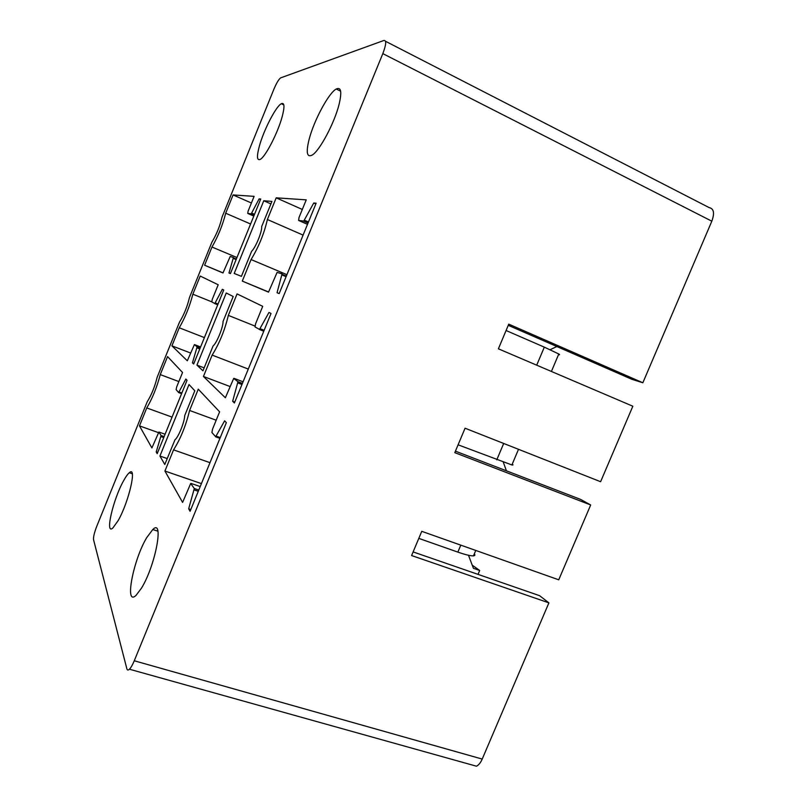 <?xml version="1.0" encoding="UTF-8"?>
<svg xmlns="http://www.w3.org/2000/svg" width="807" height="807" viewBox="0 0 807 807"><rect width="100%" height="100%" fill="white"/><g stroke="black" fill="none" stroke-linecap="round" stroke-linejoin="round"><path stroke-width="1.21" d="M134.265 660.772L382.821 53.625C386.22 44.637 386.583 40.249 383.92 40.461L280.594 77.896C278.697 79.358 276.428 83.222 273.785 89.476L222.006 217.234C220.018 225.879 216.659 234.181 211.908 242.161L189.484 297.49C187.305 306.589 183.966 314.841 179.447 322.245L157.183 377.192C154.823 386.724 151.504 394.926 147.217 401.765L96.85 526.073C94.369 532.489 93.269 537.018 93.531 539.671L126.84 668.7C127.264 670.244 128.131 670.415 129.433 669.215C130.936 667.702 132.55 664.887 134.265 660.772L482.213 759.074C480.609 762.726 478.692 765.097 476.463 766.206L129.433 669.215M259.43 145.875C256.586 156.356 256.858 160.855 260.268 159.362C265.422 156.851 277.83 132.883 282.157 116.763C284.81 106.655 284.528 102.318 281.3 103.73C275.994 106.292 263.839 129.897 259.43 145.875M212.523 429.173L211.918 432.552L215.681 436.708L224.649 420.82L226.353 422.666L190.089 511.305L188.667 508.803L194.295 488.507L190.694 483.474L182.604 502.408L164.921 471.036L173.555 449.852C180.486 438.958 185.832 425.824 189.595 410.47L198.27 389.176L219.615 411.822L212.523 429.173M176.683 386.926L176.108 389.65L178.66 392.525L185.862 379.028L187.032 380.289L157.194 453.675L156.215 451.97L161.077 435.508L158.888 432.027L151.898 447.925L139.48 425.884L146.753 407.949C152.382 398.426 156.891 387.31 160.26 374.609L167.563 356.593L182.553 372.491L176.683 386.926M184.732 415.544L194.81 390.8L189.03 384.505L159.927 456.036L164.799 464.499L174.988 439.744C178.347 437.434 184.621 421.839 184.732 415.544M255.567 323.849L255.062 326.986L259.521 329.397L268.973 312.45L271.031 313.469L234.413 402.965L232.648 401.271L237.964 381.701L233.687 378.443L225.365 397.76L203.445 376.466L212.15 355.1C219.474 343.268 224.86 330.023 228.32 315.386L237.066 293.909L262.719 306.337L255.567 323.849M212.281 299.316L211.777 301.879L214.803 303.543L222.339 289.32L223.741 290.016L193.66 363.997L192.449 362.837L197.11 346.869L194.426 344.579L187.305 360.79L171.921 345.84L179.245 327.773C185.156 317.585 189.695 306.388 192.853 294.202L200.217 276.055L218.193 284.76L212.281 299.316M223.045 321.458L233.203 296.502L226.253 293.002L196.918 365.107L202.95 370.817L213.068 345.971C216.73 343.146 223.277 327.067 223.045 321.458M299.014 217.537L298.61 220.442L303.755 221.068L313.731 203.031L316.142 203.213L279.172 293.587L277.053 292.709L282.067 273.866L277.104 272.393L268.519 292.144L242.292 281.098L251.068 259.551C258.785 246.76 264.222 233.405 267.379 219.504L276.196 197.836L306.236 199.854L299.014 217.537M248.153 211.02L247.719 213.421L251.219 213.865L259.108 198.895L260.742 199.016L230.419 273.593L228.976 272.998L233.425 257.524L230.227 256.455L222.984 272.968L204.605 265.231L211.979 247.033C218.172 236.158 222.742 224.891 225.688 213.219L233.092 194.941L254.114 196.353L248.153 211.02M261.68 226.575L271.929 201.417L263.778 200.751L234.201 273.452L241.414 276.357L251.613 251.3C255.648 247.588 262.245 231.377 261.68 226.575M146.803 537.512C133.357 559.503 124.096 606.935 136.09 595.314L141.437 588.212C155.58 565.455 164.325 517.822 152.785 529.523L146.803 537.512M339.142 104.113C342.017 91.776 341.048 86.742 336.237 89.022C328.641 92.956 313.822 120.768 309.091 139.46C305.893 152.402 306.892 157.627 312.077 155.136C319.451 151.181 334.582 122.906 339.142 104.113M118.145 520.616C128.949 501.863 137.281 465.104 129.302 472.741C127.708 474.042 125.811 476.705 123.612 480.72C113.212 499.019 104.668 535.485 112.849 528L118.145 520.616M455.43 451.153L580.647 499.432L590.684 504.97L558.737 579.809L421.768 531.329L411.6 555.549L548.901 602.859L482.213 759.074M590.684 504.97L454.795 452.656L465.064 428.214L600.61 481.718L632.839 406.224L498.393 348.816L508.753 324.142L642.846 382.77L711.824 221.189C714.73 213.129 713.852 208.61 709.192 207.621L385.534 41.288M508.259 325.312L631.871 379.29L642.846 382.77M413.123 551.917L539.611 595.687L548.901 602.859M472.246 565.182L479.681 570.478L473.416 568.299L468.504 555.266M478.037 574.382L479.681 570.478M263.778 200.751L270.91 203.909M550.112 349.703L556.86 346.536M233.092 194.941L251.411 203.001M225.688 213.219L250.584 224.003M236.945 257.534L211.979 247.033M204.605 265.231L223.035 272.857M259.108 198.895L260.54 199.531M276.196 197.836L302.312 209.467M267.379 219.504L303.099 235.109M286.909 274.673L251.068 259.551M242.292 281.098L268.59 291.983M313.731 203.031L315.83 203.969M196.918 365.107L204.151 367.871M506.403 470.804L503.356 462.29M192.853 294.202L211.716 301.808M204.393 337.598L179.245 327.773M171.921 345.84L190.482 352.972M192.449 362.837L193.902 363.392M228.32 315.386L254.931 326.058M248.284 369.061L212.15 355.1M203.445 376.466L229.965 386.503M232.648 401.271L234.787 402.078M159.927 456.036L167.22 458.578M160.26 374.609L178.861 381.57M172.062 417.108L146.753 407.949M139.48 425.884L158.243 432.562M156.215 451.97L157.678 452.485M189.595 410.47L216.185 420.215M209.981 462.673L173.555 449.852M164.921 471.036L201.417 483.605M188.667 508.803L190.815 509.52M536.705 365.178L544.322 347.141L506.08 330.517M544.322 347.141L558.787 353.991C559.927 354.707 559.836 354.929 558.515 354.636M512.243 464.126C513.343 464.913 513.232 465.195 511.89 464.963L458.094 444.808M474.334 553.814C475.262 555.014 474.98 555.69 473.477 555.852C470.763 556.023 465.548 554.772 457.851 552.109L418.803 538.39M382.821 53.625L711.824 221.189M236.34 259.027L233.485 257.826M236.108 259.592L233.354 258.432M251.754 213.109L254.518 214.319M254.165 215.207L251.138 213.885M247.719 213.421L253.812 216.074M286.344 276.065L282.178 274.309M286.082 276.68L282.047 274.975M304.41 220.19L308.466 221.986M308.012 223.085L303.593 221.128M298.61 220.442L307.497 224.356M200.58 346.97L194.426 344.579M197.11 346.869L200.146 348.049M199.783 348.947L196.999 347.867M215.257 302.887L218.051 304.017M217.729 304.794L214.682 303.563M243.078 381.812L234.06 378.372M237.964 381.701L242.423 383.396M241.969 384.505L237.894 382.952M260.056 328.671L264.141 330.315M263.768 331.233L259.299 329.448M165.102 434.237L158.888 432.027M161.077 435.508L164.134 436.597M163.73 437.596L160.926 436.597M179.043 391.97L181.857 393.009M181.585 393.675L178.579 392.555M200.207 486.571L191.118 483.443M194.295 488.507L198.784 490.051M198.27 491.302L194.154 489.899M216.115 436.123L220.24 437.616M219.928 438.372L215.54 436.789M496.779 459.819L503.689 443.457M457.851 552.109L460.797 545.139M236.3 259.118L233.475 257.927M254.185 215.156L251.219 213.865M286.263 276.246L282.147 274.521M308.062 222.974L303.755 221.068M217.759 304.733L214.803 303.543M263.818 331.112L259.521 329.397M181.615 393.614L178.66 392.525M219.978 438.262L215.681 436.708M283.822 104.93L281.3 103.73M340.625 91.171L336.237 89.022M129.302 472.741L132.277 473.749M152.785 529.523L157.9 531.188M551.413 371.452L558.787 353.991M511.89 464.963L518.508 449.307M473.477 555.852L475.767 550.445"/></g></svg>
